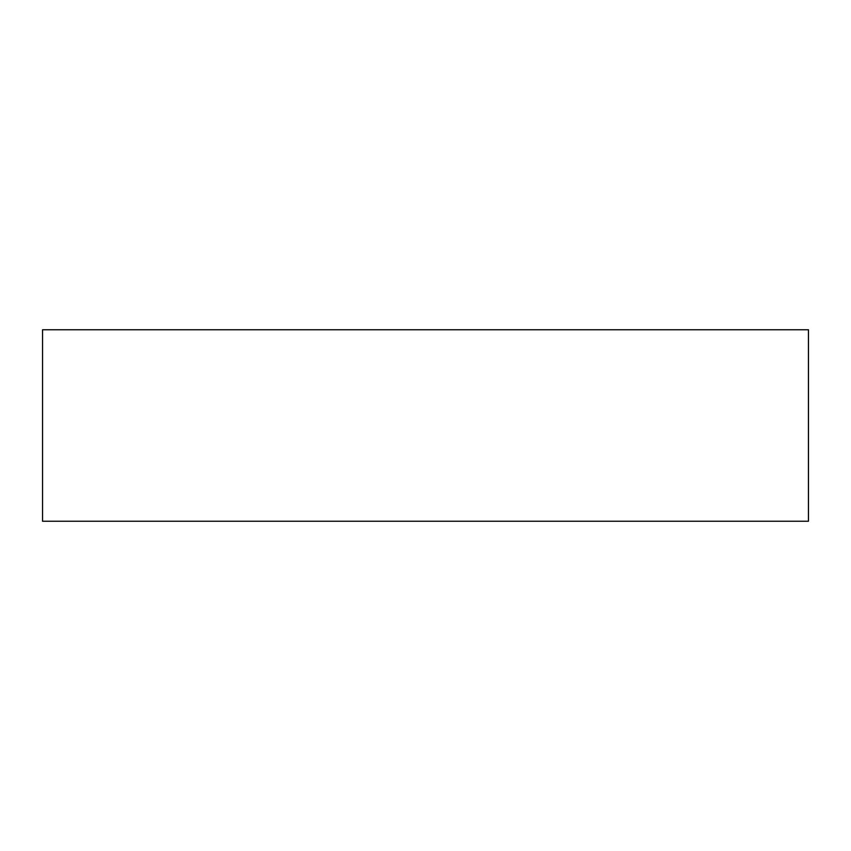 <?xml version="1.0" encoding="UTF-8"?>
<svg xmlns="http://www.w3.org/2000/svg" width="851" height="851" viewBox="0 0 851 851"><rect width="100%" height="100%" fill="white"/><g stroke="black" fill="none" stroke-linecap="round" stroke-linejoin="round"><path stroke-width="1.28" d="M42.55 329.762L42.55 521.237L808.45 521.237L808.45 329.762L42.55 329.762L42.55 521.237L808.45 521.237L808.45 329.762L42.55 329.762"/></g></svg>
